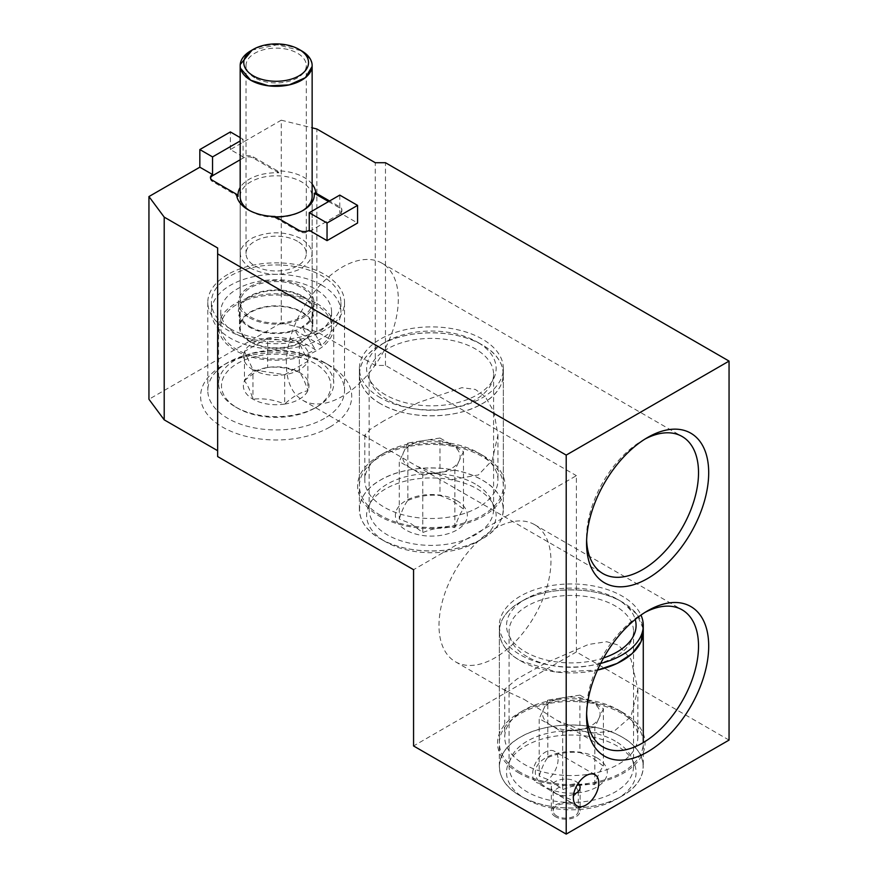 <?xml version="1.0" encoding="UTF-8"?>
<svg xmlns="http://www.w3.org/2000/svg" width="878" height="878" viewBox="0 0 878 878"><rect width="100%" height="100%" fill="white"/><g stroke="black" fill="none" stroke-linecap="round" stroke-linejoin="round"><path stroke-width="0.66" stroke-dasharray="4.39 3.29" d="M729.058 740.088L576.396 651.948L576.396 475.667L413.56 569.69M576.396 651.948L413.56 745.96M439 625.509A79.163 45.7 -60 0 1 473.549 545.842A79.163 45.7 -60 0 1 534.559 524.638A79.163 45.7 -60 0 1 550.956 560.877A79.163 45.7 -60 0 1 516.396 640.534A79.163 45.7 -60 0 1 455.397 661.749A79.163 45.7 -60 0 1 439 625.509M312.14 184.106A39.576 22.85 0 0 0 277.305 170.793L253.259 156.91A7.2 4.16 0 0 0 243.085 156.91L230.365 149.556L281.256 120.187L281.256 322.895L316.87 331.719L375.279 365.435L385.464 365.435L576.396 475.667M281.256 322.895L148.942 399.281M217.645 247.98L217.645 456.571M379.208 455.847A73.763 42.583 180 0 1 483.526 455.847A73.763 42.583 180 0 1 483.526 516.066A73.763 42.583 180 0 1 379.208 516.066A73.763 42.583 180 0 1 379.208 455.847L384.301 452.905A66.563 38.434 180 0 1 478.433 452.905A66.563 38.434 180 0 1 497.936 480.079A66.563 38.434 180 0 1 478.433 507.254A66.563 38.434 180 0 1 405.888 515.584A66.563 38.434 180 0 1 364.798 480.079A66.563 38.434 180 0 1 384.301 452.905L379.208 455.847M329.59 427.202A75.563 43.626 180 0 1 222.738 427.202A75.563 43.626 180 0 1 222.727 365.5L222.727 365.5A75.563 43.626 180 0 1 329.59 365.5A75.563 43.626 180 0 1 329.59 427.202M385.464 365.435L385.464 162.715M339.775 195.103L339.775 212.728L357.576 223.012M328.581 201.567L339.775 208.02A7.2 4.16 180 0 1 341.882 210.961A7.2 4.16 180 0 1 339.775 213.903L339.775 212.728A7.2 4.16 0 0 0 341.882 209.787A7.2 4.16 0 0 0 339.775 206.846L329.59 200.974M281.256 120.187L312.14 127.826M339.775 213.903L309.243 231.529A7.2 4.16 180 0 1 299.058 231.529L273.497 216.767A38.138 22.016 0 0 0 275.626 216.822M273.497 216.767L275.023 216.471M249.506 210.522A35.987 20.776 0 0 0 250.724 211.258A35.987 20.776 0 0 0 301.604 211.258L303.129 210.38L301.604 211.258A35.987 20.776 0 0 0 302.35 210.819M277.305 170.793L278.82 172.834A38.138 22.016 0 0 0 249.198 179.233A38.138 22.016 0 0 0 240.177 187.497M312.14 302.339L312.14 196.562A35.987 20.776 0 0 0 289.938 177.378A35.987 20.776 0 0 0 250.724 181.878A35.987 20.776 0 0 0 240.177 196.562L240.177 302.339A35.987 20.776 180 0 1 250.724 287.644A35.987 20.776 180 0 1 289.938 283.144A35.987 20.776 180 0 1 312.14 302.339A35.987 20.776 180 0 1 301.604 317.024A35.987 20.776 180 0 1 262.39 321.524A35.987 20.776 180 0 1 240.177 302.339M210.522 178.058A7.2 4.16 180 0 0 210.446 178.651A7.2 4.16 180 0 0 212.553 181.581L238.114 196.343M278.82 172.834L253.259 158.084A7.2 4.16 180 0 0 243.085 158.084L240.177 159.763M243.085 158.084L243.085 139.273L240.177 140.952M240.177 137.605L243.085 139.273M230.365 149.556L230.365 131.93M316.87 331.719L316.87 129M375.279 365.435L375.279 162.715M227.819 274.419A68.363 39.466 0 0 0 207.801 302.339A68.363 39.466 0 0 0 250 338.798A68.363 39.466 0 0 0 324.509 330.249A68.363 39.466 0 0 0 344.527 302.339A68.363 39.466 0 0 0 302.328 265.869A68.363 39.466 0 0 0 227.819 274.419M324.509 418.378A68.363 39.466 180 0 1 250 426.938A68.363 39.466 180 0 1 207.801 390.469A68.363 39.466 180 0 1 227.819 362.559L227.819 362.559A68.363 39.466 180 0 1 324.509 362.559A68.363 39.466 180 0 1 344.527 390.469A68.363 39.466 180 0 1 324.509 418.378M227.819 362.559L222.727 365.5L227.819 362.559M519.15 773.134A73.763 42.583 180 0 1 519.15 712.914A73.763 42.583 180 0 1 623.468 712.914L623.468 712.914A73.763 42.583 180 0 1 623.468 773.134A73.763 42.583 180 0 1 519.15 773.134M556.806 816.035A12.588 7.276 180 0 1 553.118 810.888A12.588 7.276 180 0 1 560.888 804.171A12.588 7.276 180 0 1 574.618 805.752A12.588 7.276 180 0 1 578.306 810.888A12.588 7.276 180 0 1 570.524 817.605A12.588 7.276 180 0 1 556.806 816.035M618.375 709.973L623.468 712.914L618.375 709.973A66.563 38.434 180 0 1 637.867 737.147A66.563 38.434 180 0 1 596.777 772.651A66.563 38.434 180 0 1 524.232 764.321A66.563 38.434 180 0 1 504.74 737.147A66.563 38.434 180 0 1 524.232 709.973A66.563 38.434 180 0 1 618.375 709.973M524.232 699.415L557.201 720.52L589.676 733.229L614.282 731.089L630.92 716.635L637.867 689.23L630.997 659.345L618.375 645.067L606.643 641.719L588.469 644.452L545.414 663.164L516.835 679.122L504.74 689.23L506.255 691.107L524.232 699.415M645.034 612.383A79.163 45.7 120 0 0 642.542 613.755A79.163 45.7 120 0 0 586.57 710.708A79.163 45.7 120 0 0 586.625 713.551M586.57 710.708L586.57 716.58M574.618 783.922L560.768 786.062L553.118 791.341L556.806 794.206L570.645 799.441L578.306 791.341L574.618 783.922M558.079 759.481A17.988 10.382 -60 0 1 545.348 781.508A17.988 10.382 -60 0 1 536.359 782.397A17.988 10.382 -60 0 1 532.628 774.166A17.988 10.382 -60 0 1 545.348 752.128A17.988 10.382 -60 0 1 554.347 751.239A17.988 10.382 -60 0 1 558.079 759.481M384.301 420.584L370.505 429.155L364.798 435.093L366.313 436.97L417.259 466.394L452.686 479.509L478.433 474.932L492.229 460.302L497.936 435.093L493.93 411.859L485.293 396.615L475.316 389.415L461.85 387.67L418.246 402.64L384.301 420.584M398.294 299.398A79.163 45.7 -60 0 1 363.733 379.066A79.163 45.7 -60 0 1 302.734 400.269A79.163 45.7 -60 0 1 286.338 364.03A79.163 45.7 -60 0 1 320.898 284.362A79.163 45.7 -60 0 1 381.897 263.159A79.163 45.7 -60 0 1 398.294 299.398M645.034 439.044A79.163 45.7 120 0 0 642.542 440.416A79.163 45.7 120 0 0 586.57 537.369A79.163 45.7 120 0 0 586.625 540.211M586.57 543.241L586.57 537.369M600.64 663.45A71.963 41.551 180 0 1 520.424 654.889A71.963 41.551 180 0 1 499.341 625.509A71.963 41.551 180 0 1 543.767 587.119A71.963 41.551 180 0 1 622.195 596.129A71.963 41.551 180 0 1 640.973 615.083M520.424 772.399A71.963 41.551 180 0 1 499.341 743.029A71.963 41.551 180 0 1 543.767 704.639A71.963 41.551 180 0 1 622.195 713.649A71.963 41.551 180 0 1 643.267 743.029A71.963 41.551 180 0 1 598.84 781.409A71.963 41.551 180 0 1 520.424 772.399M380.481 397.811A71.963 41.551 180 0 1 359.398 368.442A71.963 41.551 180 0 1 403.825 330.051A71.963 41.551 180 0 1 482.252 339.062A71.963 41.551 180 0 1 503.335 368.442A71.963 41.551 180 0 1 458.909 406.821A71.963 41.551 180 0 1 380.481 397.811M380.481 515.331A71.963 41.551 180 0 1 359.398 485.951A71.963 41.551 180 0 1 403.825 447.571A71.963 41.551 180 0 1 482.252 456.571A71.963 41.551 180 0 1 503.335 485.951A71.963 41.551 180 0 1 458.909 524.342A71.963 41.551 180 0 1 380.481 515.331M573.641 794.316A14.388 8.308 180 0 1 555.533 793.262A14.388 8.308 180 0 1 551.318 787.39A14.388 8.308 180 0 1 560.197 779.708A14.388 8.308 180 0 1 575.88 781.508A14.388 8.308 180 0 1 578.218 783.286M555.533 816.77A14.388 8.308 180 0 1 551.318 810.888A14.388 8.308 180 0 1 560.197 803.216A14.388 8.308 180 0 1 575.88 805.016A14.388 8.308 180 0 1 580.106 810.888A14.388 8.308 180 0 1 571.216 818.57A14.388 8.308 180 0 1 555.533 816.77M603.592 657.929A64.763 37.392 180 0 1 525.505 651.948A64.763 37.392 180 0 1 525.505 599.07A64.763 37.392 180 0 1 617.102 599.07L622.195 602.001C595.657 585.9 546.961 585.9 520.434 602.001C492.569 617.311 492.459 645.363 520.424 660.761L556.553 672.043L597.468 670.09A71.963 41.551 180 0 1 520.424 660.761A71.963 41.551 180 0 1 499.341 631.381A71.963 41.551 180 0 1 520.413 602.001A71.963 41.551 180 0 1 622.195 602.001L622.195 602.001A71.963 41.551 180 0 1 643.267 631.381L643.267 766.527A71.963 41.551 0 0 0 622.195 737.147A71.963 41.551 0 0 0 543.767 728.147A71.963 41.551 0 0 0 499.341 766.527A71.963 41.551 0 0 0 520.413 795.907A71.963 41.551 0 0 0 622.195 795.907A71.963 41.551 0 0 0 643.267 766.527M643.091 628.439L636.791 614.161L622.195 602.001L617.102 599.07A64.763 37.392 180 0 1 635.222 619.462M525.505 798.848L520.424 795.907A71.963 41.551 0 0 0 520.424 795.907C492.525 780.586 492.525 752.479 520.402 737.158C546.928 721.068 595.514 721.003 622.195 737.147C650.093 752.468 650.093 780.586 622.206 795.896C595.679 811.985 547.093 812.051 520.424 795.907L525.505 798.848A64.763 37.392 0 0 0 617.102 798.848A64.763 37.392 0 0 0 617.102 745.96A64.763 37.392 0 0 0 525.505 745.96A64.763 37.392 0 0 0 525.505 798.848L525.505 798.848M596.744 757.714A35.987 20.776 180 0 1 596.744 787.094A35.987 20.776 180 0 1 545.864 787.094A35.987 20.776 180 0 1 545.864 757.714A35.987 20.776 180 0 1 596.744 757.714M579.908 695.113L563.852 697.593A28.787 16.616 180 0 1 591.662 701.895L579.908 695.113L579.908 752.578L591.662 757.264L603.416 766.143C600.541 769.534 597.677 775.713 594.812 784.68C584.111 783.549 573.411 785.206 562.699 789.651L550.956 780.761L539.202 776.075L539.202 718.61L562.699 732.186L562.699 789.651M594.812 784.68L594.812 727.214L599.114 717.952A28.787 16.616 180 0 0 591.662 701.895L603.416 708.678L603.416 766.143M539.202 776.075C542.066 767.109 544.931 760.93 547.806 757.538L547.806 700.073L539.202 718.61M562.699 732.186L578.756 729.695A28.787 16.616 180 0 1 550.956 725.393A28.787 16.616 180 0 1 543.504 709.347A28.787 16.616 180 0 1 563.852 697.593L547.806 700.073M547.806 757.538C558.507 753.105 569.207 751.447 579.908 752.578M603.416 708.678L599.114 717.952A28.787 16.616 180 0 1 578.756 729.695L594.812 727.214M527.305 656.788A62.228 35.932 180 0 1 509.075 631.381A62.228 35.932 180 0 1 547.488 598.192A62.228 35.932 180 0 1 615.302 605.974A62.228 35.932 180 0 1 633.532 631.381A62.228 35.932 180 0 1 595.119 664.569A62.228 35.932 180 0 1 527.305 656.788M615.302 741.12A62.228 35.932 0 0 0 547.488 733.339A62.228 35.932 0 0 0 509.075 766.527A62.228 35.932 0 0 0 527.305 791.934A62.228 35.932 0 0 0 595.119 799.715A62.228 35.932 0 0 0 633.532 766.527A62.228 35.932 0 0 0 615.302 741.12M380.481 403.693A71.963 41.551 180 0 1 359.398 374.313A71.963 41.551 180 0 1 380.481 344.933A71.963 41.551 180 0 1 482.252 344.933L482.252 344.933A71.963 41.551 180 0 1 503.335 374.313A71.963 41.551 180 0 1 458.909 412.693A71.963 41.551 180 0 1 380.481 403.693C407.019 419.794 455.704 419.794 482.241 403.693C510.107 388.383 510.217 360.331 482.252 344.933C455.715 328.833 407.03 328.833 380.492 344.922C352.627 360.243 352.517 388.296 380.481 403.693M385.574 394.88A64.763 37.392 180 0 1 385.574 341.992A64.763 37.392 180 0 1 477.16 341.992L482.252 344.933L477.171 341.992A64.763 37.392 180 0 1 477.16 394.88A64.763 37.392 180 0 1 385.574 394.88M380.481 538.84A71.963 41.551 0 0 0 482.252 538.84A71.963 41.551 0 0 0 503.335 509.459A71.963 41.551 0 0 0 482.252 480.079A71.963 41.551 0 0 0 403.825 471.069A71.963 41.551 0 0 0 359.398 509.459A71.963 41.551 0 0 0 380.481 538.84L380.481 538.84C352.583 523.518 352.583 495.401 380.47 480.09C406.997 464.001 455.583 463.935 482.252 480.079C510.151 495.401 510.151 523.507 482.263 538.829C455.737 554.918 407.151 554.984 380.481 538.84L385.574 541.781A64.763 37.392 0 0 0 477.171 541.77A64.763 37.392 0 0 0 477.16 488.892A64.763 37.392 0 0 0 385.574 488.892A64.763 37.392 0 0 0 385.574 541.77A64.763 37.392 0 0 0 385.574 541.781L380.481 538.84M456.812 500.647A35.987 20.776 180 0 1 456.812 530.027A35.987 20.776 180 0 1 405.921 530.027A35.987 20.776 180 0 1 405.921 500.647A35.987 20.776 180 0 1 456.812 500.647M439.966 438.034L423.92 440.526A28.787 16.616 180 0 1 451.72 444.828L439.966 438.034L439.966 495.499L451.72 500.186L463.474 509.075C460.61 512.467 457.734 518.646 454.87 527.612C444.169 526.482 433.469 528.139 422.768 532.573L411.014 523.694L399.26 519.008L399.26 461.543L422.768 475.108L422.768 532.573M454.87 527.612L454.87 470.147L459.172 460.873A28.787 16.616 180 0 0 451.72 444.828L463.474 451.61L463.474 509.075M399.26 519.008C402.124 510.041 404.999 503.862 407.864 500.471L407.864 443.006L399.26 461.543M422.768 475.108L438.813 472.627A28.787 16.616 180 0 1 411.014 468.325A28.787 16.616 180 0 1 403.562 452.269A28.787 16.616 180 0 1 423.92 440.526L407.864 443.006M407.864 500.471C418.565 496.026 429.265 494.38 439.966 495.499M463.474 451.61L459.172 460.873A28.787 16.616 180 0 1 438.813 472.627L454.87 470.147M387.363 399.72A62.228 35.932 180 0 1 369.144 374.313A62.228 35.932 180 0 1 407.557 341.125A62.228 35.932 180 0 1 475.371 348.906A62.228 35.932 180 0 1 493.59 374.313A62.228 35.932 180 0 1 455.177 407.502A62.228 35.932 180 0 1 387.363 399.72M475.371 484.052A62.228 35.932 0 0 0 407.557 476.271A62.228 35.932 0 0 0 369.144 509.459A62.228 35.932 0 0 0 387.363 534.867A62.228 35.932 0 0 0 455.177 542.648A62.228 35.932 0 0 0 493.59 509.459A62.228 35.932 0 0 0 475.371 484.052M230.365 328.778A64.763 37.392 180 0 1 211.389 302.339A64.763 37.392 180 0 1 251.382 267.79A64.763 37.392 180 0 1 321.963 275.89A64.763 37.392 180 0 1 340.927 302.339A64.763 37.392 180 0 1 300.945 336.878A64.763 37.392 180 0 1 230.365 328.778M249.451 317.759A37.776 21.818 0 0 0 290.618 322.489A37.776 21.818 0 0 0 313.94 302.339A37.776 21.818 0 0 0 302.877 286.908A37.776 21.818 0 0 0 261.71 282.178A37.776 21.818 0 0 0 238.377 302.339A37.776 21.818 0 0 0 249.451 317.759M321.963 285.295A64.763 37.392 0 0 0 251.382 277.185A64.763 37.392 0 0 0 211.389 311.734A64.763 37.392 0 0 0 230.365 338.173A64.763 37.392 0 0 0 300.945 346.283A64.763 37.392 0 0 0 340.927 311.734A64.763 37.392 0 0 0 321.963 285.295M302.877 296.314A37.776 21.818 180 0 1 313.94 311.734A37.776 21.818 180 0 1 290.618 331.884A37.776 21.818 180 0 1 249.451 327.165A37.776 21.818 180 0 1 238.377 311.734A37.776 21.818 180 0 1 261.71 291.584A37.776 21.818 180 0 1 302.877 296.314M250.208 326.715A36.7 21.193 0 0 0 294.646 330.04L308.167 337.854A55.413 31.992 180 0 1 236.983 334.353A55.413 31.992 180 0 1 220.751 311.734A55.413 31.992 180 0 1 254.96 282.178A55.413 31.992 180 0 1 315.345 289.114A55.413 31.992 180 0 1 331.577 311.734A55.413 31.992 180 0 1 315.345 334.353L302.12 326.715A36.7 21.193 0 0 0 312.864 311.734A36.7 21.193 0 0 0 302.12 296.753A36.7 21.193 0 0 0 257.682 293.428A36.7 21.193 0 0 0 239.464 311.734A36.7 21.193 0 0 0 250.208 326.715M315.345 334.353L321.403 345.493A55.413 31.992 0 0 0 331.577 327.011A55.413 31.992 0 0 0 315.345 304.392A55.413 31.992 0 0 0 236.983 304.392A55.413 31.992 0 0 0 220.751 327.011A55.413 31.992 0 0 0 236.983 349.631A55.413 31.992 0 0 0 315.345 349.631L302.12 341.992A36.7 21.193 180 0 1 250.208 341.992A36.7 21.193 180 0 1 239.464 327.011A36.7 21.193 180 0 1 262.116 307.432A36.7 21.193 180 0 1 302.12 312.03A36.7 21.193 180 0 1 312.864 327.011A36.7 21.193 180 0 1 307.871 337.679L302.12 326.715M302.12 341.992L294.646 330.04M321.403 345.493L307.871 337.679M308.167 337.854L315.345 349.631M250.724 50.847A35.987 20.776 180 0 1 301.604 50.847L277.196 44.767L252.063 50.112M250.724 341.707A35.987 20.776 0 0 0 289.938 346.206A35.987 20.776 0 0 0 312.14 327.011A35.987 20.776 0 0 0 301.604 312.327A35.987 20.776 0 0 0 262.39 307.816A35.987 20.776 0 0 0 240.177 327.011A35.987 20.776 0 0 0 250.724 341.707M316.87 303.514A57.575 33.243 180 0 1 333.739 327.011A57.575 33.243 180 0 1 298.191 357.719A57.575 33.243 180 0 1 235.458 350.52A57.575 33.243 180 0 1 218.589 327.011A57.575 33.243 180 0 1 254.126 296.303A57.575 33.243 180 0 1 316.87 303.514M235.458 406.92A57.575 33.243 0 0 0 316.87 406.92A57.575 33.243 0 0 0 333.739 383.423A57.575 33.243 0 0 0 316.87 359.914A57.575 33.243 0 0 0 254.126 352.715A57.575 33.243 0 0 0 218.589 383.423A57.575 33.243 0 0 0 235.458 406.92L237.488 408.105A54.688 31.575 0 0 0 314.84 408.094A54.688 31.575 0 0 0 314.84 363.448A54.688 31.575 0 0 0 237.488 363.448A54.688 31.575 0 0 0 237.488 408.094A54.688 31.575 0 0 0 237.488 408.105L235.458 406.92M284.659 404.078A32.815 18.943 180 0 1 252.963 399.172A32.815 18.943 180 0 1 244.468 380.865A32.815 18.943 180 0 1 267.669 367.476A32.815 18.943 180 0 1 299.365 372.371A32.815 18.943 180 0 1 307.86 390.677A32.815 18.943 180 0 1 284.659 404.078C274.09 399.688 263.521 398.052 252.963 399.172C250.131 390.315 247.3 384.224 244.468 380.865L244.468 351.485L252.963 369.792L284.659 374.697L284.659 404.078C292.396 396.856 300.122 392.389 307.86 390.677L307.86 361.297L299.365 342.991L299.365 372.371C302.197 375.718 305.028 381.82 307.86 390.677M284.659 374.697L307.86 361.297A32.815 18.943 180 0 1 284.659 374.697A32.815 18.943 180 0 1 252.963 369.792L252.963 399.172M267.669 338.096L244.468 351.485A32.815 18.943 180 0 1 267.669 338.096A32.815 18.943 180 0 1 299.365 342.991L267.669 338.096L267.669 367.476C278.238 366.356 288.796 367.992 299.365 372.371M244.468 380.865C252.195 373.655 259.932 369.188 267.669 367.476M252.963 369.792A32.815 18.943 180 0 1 244.468 351.485M299.365 342.991A32.815 18.943 180 0 1 307.86 361.297M240.221 64.555L240.495 68.254M312.107 66.519L311.833 62.81M310.68 59.671L301.604 50.847M254.85 77.835A30.137 17.395 180 0 1 246.027 65.532A30.137 17.395 180 0 1 264.629 49.453A30.137 17.395 180 0 1 297.477 53.229A30.137 17.395 180 0 1 306.301 65.532A30.137 17.395 180 0 1 287.699 81.61A30.137 17.395 180 0 1 254.85 77.835M297.477 241.263A30.137 17.395 0 0 0 264.629 237.488A30.137 17.395 0 0 0 246.027 253.566A30.137 17.395 0 0 0 254.85 265.869A30.137 17.395 0 0 0 287.699 269.645A30.137 17.395 0 0 0 306.301 253.566A30.137 17.395 0 0 0 297.477 241.263M250.724 268.251C236.116 257.759 236.862 247.574 252.93 237.697C269.678 230.837 285.899 231.232 301.604 238.871C316.201 249.363 315.465 259.548 299.398 269.425C282.65 276.285 266.429 275.901 250.724 268.251M309.243 231.529L309.243 230.354M299.058 230.354L299.058 231.529M212.553 181.581L212.553 180.407M253.259 156.91L253.259 158.084M339.775 208.02L339.775 206.846M250.724 211.258L248.178 209.787M210.446 178.651L210.446 177.466M341.882 210.961L341.882 209.787M207.801 302.339L207.801 390.469M344.527 302.339L344.527 390.469M324.509 362.559L329.59 365.5M524.232 709.973L519.15 712.914M637.867 689.23L637.867 737.147M455.397 661.749L506.255 691.107M557.201 720.52L602.966 746.948M534.559 524.638L682.129 609.837M642.542 613.755L647.635 610.814M504.74 689.23L504.74 737.147M553.118 791.341L553.118 810.888M577.065 805.905L536.359 782.397M595.054 774.747L554.347 751.239M578.306 791.341L578.306 810.888M478.433 452.905L483.526 455.847M364.798 435.093L364.798 480.079M302.734 400.269L366.313 436.97M417.259 466.394L602.966 573.608M381.897 263.159L682.129 436.498M642.542 440.416L647.635 437.474M497.936 435.093L497.936 480.079M499.341 625.509L499.341 743.029M359.398 368.442L359.398 485.951M503.335 368.442L503.335 485.951M551.318 787.39L551.318 810.888M580.106 787.39L580.106 810.888M525.505 599.07L520.413 602.001M617.102 798.848L622.195 795.907M499.341 631.381L499.341 766.527M509.075 631.381L509.075 766.527M633.532 631.381L633.532 766.527M385.574 341.992L380.481 344.933M503.335 374.313L503.335 509.459M477.171 541.77L482.252 538.84M359.398 374.313L359.398 509.459M369.144 374.313L369.144 509.459M493.59 374.313L493.59 509.459M211.389 302.339L211.389 311.734M340.927 302.339L340.927 311.734M313.94 302.339L313.94 311.734M238.377 302.339L238.377 311.734M239.464 311.734L239.464 327.011M312.864 311.734L312.864 327.011M331.577 311.734L331.577 327.011M220.751 311.734L220.751 327.011M312.14 196.562L312.14 327.011M333.739 327.011L333.739 383.423M314.84 408.094L316.87 406.92M218.589 327.011L218.589 383.423M240.177 196.562L240.177 327.011M246.027 65.532L246.027 253.566M306.301 65.532L306.301 253.566"/><path stroke-width="1.32" d="M566.211 455.1L566.211 834.1L729.058 740.088L729.058 361.088L566.211 455.1L217.645 253.852L217.645 247.98L164.208 217.129L148.942 196.562L199.833 167.193L212.553 174.535A7.2 4.16 0 0 0 210.446 177.466A7.2 4.16 0 0 0 212.553 180.407L236.599 194.29A39.576 22.85 0 0 0 248.178 209.787A39.576 22.85 0 0 0 275.023 216.471L299.058 230.354A7.2 4.16 0 0 0 309.243 230.354L327.044 240.638L327.044 223.012L309.243 212.728L309.243 230.354M708.7 472.737A86.362 49.859 120 0 0 647.635 437.474A86.362 49.859 120 0 0 586.57 543.241A86.362 49.859 120 0 0 647.635 578.503A86.362 49.859 120 0 0 708.7 472.737M573.345 797.674A17.988 10.382 120 0 0 577.065 805.905A17.988 10.382 120 0 0 590.927 801.087A17.988 10.382 120 0 0 598.785 782.978A17.988 10.382 120 0 0 595.054 774.747A17.988 10.382 120 0 0 581.192 779.565A17.988 10.382 120 0 0 573.345 797.674M708.7 646.076A86.362 49.859 120 0 0 647.635 610.814A86.362 49.859 120 0 0 586.57 716.58A86.362 49.859 120 0 0 647.635 751.842A86.362 49.859 120 0 0 708.7 646.076M217.645 253.852L217.645 456.571L413.56 569.69L413.56 745.96L566.211 834.1M148.942 196.562L148.942 399.281L164.208 419.849L217.645 450.699M729.058 361.088L385.464 162.715L375.279 162.715L316.87 129L312.14 127.826M309.243 212.728L339.775 195.103L357.576 205.386L357.576 223.012L327.044 240.638M275.626 216.822A38.138 22.016 0 0 0 303.129 210.38A38.138 22.016 0 0 0 314.214 193.27L315.729 192.973L329.59 200.974M315.729 192.973A39.576 22.85 0 0 0 312.14 184.106M357.576 205.386L327.044 223.012M328.581 201.567L314.214 193.27M240.177 187.497A38.138 22.016 0 0 0 238.114 196.343L236.599 194.29M301.604 50.847L299.058 49.377A32.387 18.701 180 0 1 299.058 75.815A32.387 18.701 180 0 1 253.259 75.815A32.387 18.701 180 0 1 253.259 49.377A32.387 18.701 180 0 1 299.058 49.377L301.604 50.847A35.987 20.776 180 0 1 312.14 65.532A35.987 20.776 180 0 1 289.938 84.727A35.987 20.776 180 0 1 250.724 80.227A35.987 20.776 180 0 1 240.177 65.532L240.177 196.562A35.987 20.776 0 0 0 249.506 210.522M302.35 210.819A35.987 20.776 0 0 0 312.14 196.562L312.14 65.532M210.522 178.058A7.2 4.16 180 0 1 212.553 175.71L240.177 159.763M240.177 140.952L212.553 156.91L212.553 175.71M212.553 156.91L199.833 149.556L230.365 131.93L240.177 137.605M199.833 149.556L199.833 167.193M164.208 419.849L164.208 217.129M586.625 713.551A79.163 45.7 120 0 0 602.966 746.948A79.163 45.7 120 0 0 663.966 725.733A79.163 45.7 120 0 0 698.526 646.076A79.163 45.7 120 0 0 682.129 609.837A79.163 45.7 120 0 0 645.034 612.383M586.625 540.211A79.163 45.7 120 0 0 602.966 573.608A79.163 45.7 120 0 0 663.966 552.394A79.163 45.7 120 0 0 698.526 472.737A79.163 45.7 120 0 0 682.129 436.498A79.163 45.7 120 0 0 645.034 439.044M640.973 615.083A71.963 41.551 180 0 1 643.267 625.509A71.963 41.551 180 0 1 600.64 663.45M578.218 783.286A14.388 8.308 180 0 1 580.106 787.39A14.388 8.308 180 0 1 573.641 794.316M643.267 631.381A71.963 41.551 180 0 1 597.468 670.09L617.091 663.439L632.149 653.572L641.105 641.511L643.091 628.439M635.222 619.462A64.763 37.392 180 0 1 603.592 657.929M240.177 65.532A35.987 20.776 180 0 1 250.724 50.847L253.259 49.377M252.063 50.112L240.221 64.555M240.495 68.254L250.724 80.227L268.624 85.846L289.147 84.914L305.368 77.67L312.107 66.519M311.833 62.81L310.68 59.671M643.267 625.509L643.267 742.601"/></g></svg>
